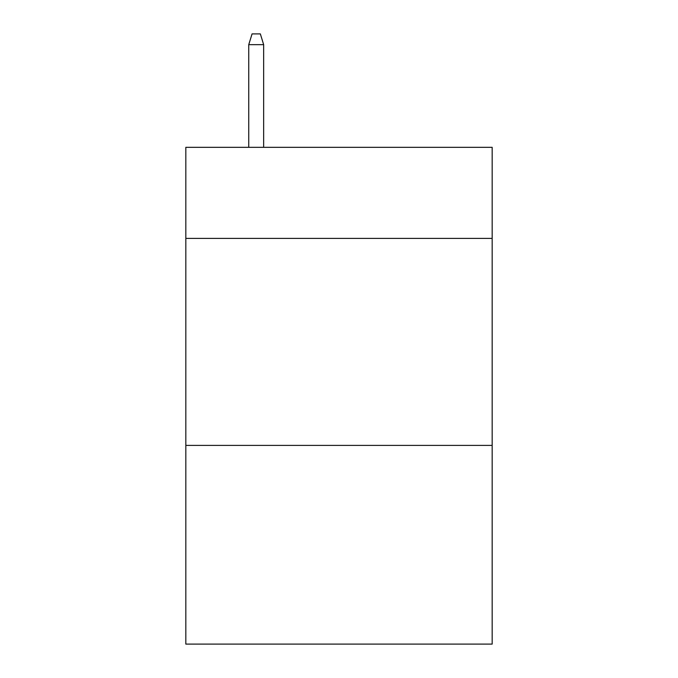 <?xml version="1.0" encoding="UTF-8"?>
<svg xmlns="http://www.w3.org/2000/svg" width="678" height="678" viewBox="0 0 678 678"><rect width="100%" height="100%" fill="white"/><g stroke="black" fill="none" stroke-linecap="round" stroke-linejoin="round"><path stroke-width="1.02" d="M492.169 238.402L492.169 147.329L185.831 147.329L185.831 238.402L492.169 238.402L492.169 644.1L185.831 644.1L185.831 238.402M492.169 445.395L185.831 445.395M263.657 147.329L263.657 44.663L248.75 44.663L248.75 147.329M248.75 44.663L252.063 33.9L260.344 33.9L263.657 44.663"/></g></svg>
